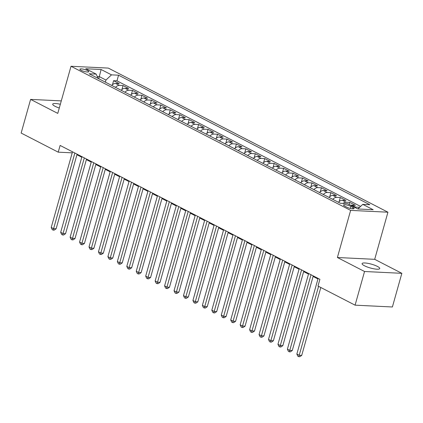 <?xml version="1.0" encoding="UTF-8"?>
<svg xmlns="http://www.w3.org/2000/svg" width="423" height="423" viewBox="0 0 423 423"><rect width="100%" height="100%" fill="white"/><g stroke="black" fill="none" stroke-linecap="round" stroke-linejoin="round"><path stroke-width="0.63" d="M60.336 104.27A9.169 1.988 15.7 0 0 52.716 104.153A9.169 1.988 15.7 0 0 55.09 106.321A9.169 1.988 15.7 0 0 59.278 108.018M364.467 265.771A9.169 1.988 15.7 0 0 373.916 268.822A9.169 1.988 15.7 0 0 379.743 268.563A9.169 1.988 15.7 0 0 377.369 266.4A9.169 1.988 15.7 0 0 367.92 263.344A9.169 1.988 15.7 0 0 362.093 263.603A9.169 1.988 15.7 0 0 364.467 265.771M81.094 70.287A4.584 0.994 15.7 0 0 85.816 71.815A4.584 0.994 15.7 0 0 88.73 71.688A4.584 0.994 15.7 0 0 87.545 70.604A4.584 0.994 15.7 0 0 82.818 69.076A4.584 0.994 15.7 0 0 79.905 69.208A4.584 0.994 15.7 0 0 81.094 70.287M387.939 212.203L108.32 68.092L71.016 66.274L350.635 210.384L387.939 212.203L374.693 259.325L337.39 257.507L364.547 271.503L401.85 273.321L374.693 259.325M401.85 273.321L392.391 306.982L355.087 305.163L364.547 271.503M359.497 207.434L359.201 207.275L359.032 207.867M350.672 205.277A5.732 3.844 -62.7 0 1 351.74 205.15L355.42 205.329L349.752 202.411L349.165 204.499M338.463 202.279A5.732 3.844 117.3 0 1 342.297 200.28L345.977 200.46L340.309 197.541L339.177 201.56M329.015 197.409A5.732 3.844 117.3 0 1 332.848 195.415L336.528 195.59L330.86 192.671L329.729 196.69M319.571 192.539A5.732 3.844 117.3 0 1 323.399 190.546L327.079 190.725L321.411 187.801L320.285 191.825M310.122 187.669A5.732 3.844 117.3 0 1 313.956 185.676L317.636 185.856L311.968 182.932L310.836 186.955M300.679 182.805A5.732 3.844 117.3 0 1 304.507 180.806L308.187 180.986L302.519 178.067L301.393 182.086M291.23 177.935A5.732 3.844 117.3 0 1 295.064 175.936L298.744 176.116L293.076 173.197L291.944 177.216M281.787 173.065A5.732 3.844 117.3 0 1 285.615 171.072L289.295 171.252L283.627 168.328L282.495 172.346M272.338 168.195A5.732 3.844 117.3 0 1 276.166 166.202L279.846 166.382L274.178 163.458L273.052 167.482M262.889 163.326A5.732 3.844 117.3 0 1 266.723 161.332L270.403 161.512L264.735 158.588L263.603 162.612M253.446 158.461A5.732 3.844 117.3 0 1 257.274 156.462L260.954 156.642L255.286 153.723L254.16 157.742M243.997 153.591A5.732 3.844 117.3 0 1 247.83 151.593L251.511 151.772L245.842 148.854L244.711 152.872M234.554 148.722A5.732 3.844 117.3 0 1 238.382 146.728L242.062 146.908L236.394 143.984L235.262 148.002M225.105 143.852A5.732 3.844 117.3 0 1 228.938 141.858L232.613 142.038L226.95 139.114L225.819 143.138M215.656 138.982A5.732 3.844 117.3 0 1 219.489 136.989L223.17 137.168L217.501 134.244L216.37 138.268M206.213 134.117A5.732 3.844 117.3 0 1 210.041 132.119L213.721 132.299L208.053 129.38L206.926 133.398M196.764 129.248A5.732 3.844 117.3 0 1 200.597 127.249L204.277 127.429L198.609 124.51L197.478 128.529M187.32 124.378A5.732 3.844 117.3 0 1 191.148 122.384L194.829 122.564L189.16 119.64L188.029 123.659M177.871 119.508A5.732 3.844 117.3 0 1 181.705 117.515L185.385 117.694L179.717 114.77L178.585 118.794M168.423 114.644A5.732 3.844 117.3 0 1 172.256 112.645L175.936 112.825L170.268 109.906L169.137 113.924M158.979 109.774A5.732 3.844 117.3 0 1 162.807 107.775L166.488 107.955L160.819 105.036L159.693 109.055M149.531 104.904A5.732 3.844 117.3 0 1 153.364 102.905L157.044 103.085L151.376 100.166L150.244 104.185M140.087 100.034A5.732 3.844 117.3 0 1 143.915 98.041L147.595 98.221L141.927 95.297L140.801 99.315M130.638 95.164A5.732 3.844 117.3 0 1 134.472 93.171L138.152 93.351L132.484 90.427L131.352 94.451M121.195 90.3A5.732 3.844 117.3 0 1 125.023 88.301L128.703 88.481L123.035 85.562L121.903 89.581M355.087 305.163L318.006 286.054L319.899 279.317L60.119 145.433L58.226 152.164L72.206 152.846M352.988 207.46L350.91 206.387A4.442 0.962 15.7 0 0 346.331 204.906A4.442 0.962 15.7 0 0 343.508 205.033A4.442 0.962 15.7 0 0 344.66 206.08L346.738 207.154A4.442 0.962 15.7 0 0 351.312 208.629A4.442 0.962 15.7 0 0 354.136 208.507A4.442 0.962 15.7 0 0 352.988 207.46L352.608 208.803M98.11 78.403L96.174 74.11L89.116 73.766L340.393 203.273L347.452 203.616L357.842 208.973L373.171 209.718L362.775 204.367L369.834 204.711L118.556 75.199L111.498 74.855L105.951 80.047L99.342 76.637L97.269 76.537M96.174 74.11L85.784 68.753L101.108 69.504L111.498 74.855M354.448 207.222A5.732 3.844 -62.7 0 1 355.521 207.096L359.201 207.275M360.586 206.413L116.965 80.856L113.586 80.693L112.46 84.711M111.746 85.43A5.732 3.844 117.3 0 1 115.574 83.431L119.254 83.611L113.586 80.693M115.527 87.376A5.732 3.844 -62.7 0 1 119.355 85.383L123.035 85.562M124.97 92.246A5.732 3.844 -62.7 0 1 128.804 90.247L132.484 90.427M134.419 97.116A5.732 3.844 -62.7 0 1 138.247 95.117L141.927 95.297M143.862 101.98A5.732 3.844 -62.7 0 1 147.696 99.987L151.376 100.166M153.311 106.85A5.732 3.844 -62.7 0 1 157.139 104.856L160.819 105.036M162.76 111.72A5.732 3.844 -62.7 0 1 166.588 109.726L170.268 109.906M172.203 116.589A5.732 3.844 -62.7 0 1 176.037 114.591L179.717 114.77M181.652 121.459A5.732 3.844 -62.7 0 1 185.48 119.46L189.16 119.64M191.096 126.324A5.732 3.844 -62.7 0 1 194.929 124.33L198.609 124.51M200.544 131.193A5.732 3.844 -62.7 0 1 204.372 129.2L208.053 129.38M209.988 136.063A5.732 3.844 -62.7 0 1 213.821 134.07L217.501 134.244M219.437 140.933A5.732 3.844 -62.7 0 1 223.27 138.934L226.95 139.114M228.885 145.803A5.732 3.844 -62.7 0 1 232.713 143.804L236.394 143.984M238.329 150.667A5.732 3.844 -62.7 0 1 242.162 148.674L245.842 148.854M247.778 155.537A5.732 3.844 -62.7 0 1 251.606 153.544L255.286 153.723M257.221 160.407A5.732 3.844 -62.7 0 1 261.054 158.414L264.735 158.588M266.67 165.277A5.732 3.844 -62.7 0 1 270.503 163.278L274.178 163.458M276.119 170.146A5.732 3.844 -62.7 0 1 279.947 168.148L283.627 168.328M285.562 175.011A5.732 3.844 -62.7 0 1 289.395 173.018L293.076 173.197M295.011 179.881A5.732 3.844 -62.7 0 1 298.839 177.887L302.519 178.067M304.454 184.751A5.732 3.844 -62.7 0 1 308.288 182.752L311.968 182.932M313.903 189.62A5.732 3.844 -62.7 0 1 317.731 187.622L321.411 187.801M323.352 194.49A5.732 3.844 -62.7 0 1 327.18 192.491L330.86 192.671M332.795 199.355A5.732 3.844 -62.7 0 1 336.629 197.361L340.309 197.541M343.074 203.405A5.732 3.844 -62.7 0 1 346.072 202.231L349.752 202.411M61.282 100.891L30.609 99.394L21.15 133.055L58.226 152.164M30.609 99.394L57.771 113.39L71.016 66.274M337.39 257.507L350.635 210.384M76.928 154.744L81.782 157.245M86.377 159.614L91.231 162.115M95.825 164.484L100.674 166.985M105.269 169.348L110.123 171.849M114.718 174.218L119.572 176.719M124.161 179.088L129.015 181.589M133.61 183.957L138.464 186.458M143.053 188.827L147.907 191.328M152.502 193.692L157.356 196.193M161.951 198.561L166.805 201.062M171.394 203.431L176.248 205.932M180.843 208.301L185.697 210.802M190.287 213.171L195.14 215.672M199.735 218.035L204.589 220.536M209.184 222.905L214.033 225.406M218.628 227.775L223.481 230.276M228.076 232.645L232.93 235.146M237.52 237.515L242.374 240.015M246.969 242.379L251.822 244.88M256.417 247.249L261.266 249.75M265.861 252.119L270.715 254.62M275.31 256.988L280.163 259.489M284.753 261.853L289.607 264.359M294.202 266.723L299.056 269.224M303.645 271.592L308.499 274.093M313.094 276.462L317.948 278.963M98.749 78.731L101.108 69.504M105.364 82.141L105.951 80.047M357.853 208.973L362.775 204.367M116.965 80.856L118.556 75.199M318.577 286.345L299.204 355.257L296.846 354.04L318.107 278.397M320.808 287.492L301.726 355.378L299.204 355.257L298.76 356.679L297.818 356.192L296.846 354.04M301.726 355.378L299.77 356.726L298.76 356.679M311.021 274.744L289.76 350.387L287.397 349.171L308.658 273.528M313.253 275.891L292.277 350.514L289.76 350.387L289.316 351.809L288.37 351.323L287.397 349.171M292.277 350.514L290.321 351.862L289.316 351.809M301.578 269.874L280.312 345.522L277.953 344.301L299.214 268.658M303.809 271.027L282.834 345.644L280.312 345.522L279.867 346.945L278.921 346.453L277.953 344.301M282.834 345.644L280.877 346.992L279.867 346.945M292.129 265.004L270.868 340.652L268.505 339.436L289.766 263.788M294.36 266.157L273.385 340.774L270.868 340.652L270.424 342.075L269.477 341.588L268.505 339.436M273.385 340.774L271.429 342.122L270.424 342.075M282.68 260.14L261.419 335.783L259.056 334.567L280.322 258.918M284.912 261.287L263.941 335.904L261.419 335.783L260.975 337.205L260.029 336.719L259.056 334.567M263.941 335.904L261.985 337.253L260.975 337.205M273.237 255.27L251.971 330.913L249.612 329.697L270.873 254.054M275.468 256.417L254.493 331.04L251.971 330.913L251.526 332.335L250.585 331.849L249.612 329.697M254.493 331.04L252.536 332.383L251.526 332.335M263.788 250.4L242.527 326.043L240.164 324.827L261.43 249.184M266.019 251.553L245.049 326.17L242.527 326.043L242.083 327.465L241.136 326.979L240.164 324.827M245.049 326.17L243.088 327.518L242.083 327.465M254.345 245.53L233.078 321.179L230.72 319.957L251.981 244.314M256.576 246.683L235.6 321.3L233.078 321.179L232.634 322.601L231.693 322.115L230.72 319.957M235.6 321.3L233.644 322.649L232.634 322.601M244.896 240.661L223.635 316.309L221.271 315.093L242.532 239.444M247.127 241.813L226.152 316.43L223.635 316.309L223.191 317.731L222.244 317.245L221.271 315.093M226.152 316.43L224.195 317.779L223.191 317.731M235.447 235.796L214.186 311.439L211.823 310.223L233.089 234.575M237.684 236.943L216.708 311.561L214.186 311.439L213.742 312.861L212.795 312.375L211.823 310.223M216.708 311.561L214.752 312.909L213.742 312.861M226.004 230.926L204.737 306.569L202.379 305.353L223.64 229.71M228.235 232.074L207.259 306.696L204.737 306.569L204.293 307.992L203.352 307.505L202.379 305.353M207.259 306.696L205.303 308.044L204.293 307.992M216.555 226.056L195.294 301.705L192.93 300.483L214.197 224.84M218.786 227.209L197.816 301.826L195.294 301.705L194.85 303.122L193.903 302.635L192.93 300.483M197.816 301.826L195.86 303.175L194.85 303.122M207.111 221.187L185.845 296.835L183.487 295.619L204.748 219.971M209.343 222.339L188.367 296.957L185.845 296.835L185.401 298.257L184.46 297.771L183.487 295.619M188.367 296.957L186.411 298.305L185.401 298.257M197.663 216.317L176.402 291.965L174.038 290.749L195.299 215.101M199.894 217.47L178.918 292.087L176.402 291.965L175.957 293.388L175.011 292.901L174.038 290.749M178.918 292.087L176.962 293.435L175.957 293.388M188.219 211.452L166.953 287.095L164.589 285.879L185.856 210.231M190.45 212.6L169.475 287.217L166.953 287.095L166.509 288.518L165.562 288.031L164.589 285.879M169.475 287.217L167.519 288.565L166.509 288.518M178.77 206.583L157.509 282.226L155.146 281.009L176.407 205.367M181.002 207.73L160.026 282.353L157.509 282.226L157.065 283.648L156.119 283.161L155.146 281.009M160.026 282.353L158.07 283.701L157.065 283.648M169.322 201.713L148.061 277.361L145.697 276.14L166.963 200.497M171.553 202.866L150.583 277.483L148.061 277.361L147.616 278.778L146.67 278.292L145.697 276.14M150.583 277.483L148.626 278.831L147.616 278.778M159.878 196.843L138.612 272.491L136.254 271.275L157.515 195.627M162.109 197.996L141.134 272.613L138.612 272.491L138.168 273.914L137.226 273.427L136.254 271.275M141.134 272.613L139.178 273.961L138.168 273.914M150.429 191.973L129.168 267.622L126.805 266.405L148.071 190.757M152.661 193.126L131.685 267.743L129.168 267.622L128.724 269.044L127.778 268.557L126.805 266.405M131.685 267.743L129.729 269.091L128.724 269.044M140.986 187.109L119.72 262.752L117.361 261.536L138.622 185.887M143.217 188.256L122.242 262.873L119.72 262.752L119.275 264.174L118.334 263.688L117.361 261.536M122.242 262.873L120.285 264.222L119.275 264.174M131.537 182.239L110.276 257.882L107.913 256.666L129.174 181.023M133.768 183.386L112.793 258.009L110.276 257.882L109.832 259.304L108.885 258.818L107.913 256.666M112.793 258.009L110.837 259.357L109.832 259.304M122.088 177.369L100.827 253.017L98.464 251.796L119.73 176.153M124.32 178.522L103.349 253.139L100.827 253.017L100.383 254.435L99.437 253.948L98.464 251.796M103.349 253.139L101.393 254.487L100.383 254.435M112.645 172.499L91.379 248.148L89.02 246.932L110.281 171.283M114.876 173.652L93.901 248.269L91.379 248.148L90.934 249.57L89.993 249.084L89.02 246.932M93.901 248.269L91.944 249.618L90.934 249.57M103.196 167.63L81.935 243.278L79.572 242.062L100.838 166.413M105.427 168.782L84.457 243.399L81.935 243.278L81.491 244.7L80.544 244.214L79.572 242.062M84.457 243.399L82.501 244.748L81.491 244.7M93.753 162.765L72.486 238.408L70.128 237.192L91.389 161.549M95.984 163.913L75.008 238.53L72.486 238.408L72.042 239.83L71.101 239.344L70.128 237.192M75.008 238.53L73.052 239.878L72.042 239.83M84.304 157.895L63.043 233.538L60.679 232.322L81.94 156.679M86.535 159.043L65.56 233.665L63.043 233.538L62.599 234.961L61.652 234.474L60.679 232.322M65.56 233.665L63.603 235.014L62.599 234.961M74.855 153.026L53.594 228.674L51.231 227.452L72.497 151.809M77.092 154.178L56.116 228.795L53.594 228.674L53.15 230.096L52.203 229.604L51.231 227.452M56.116 228.795L54.16 230.144L53.15 230.096M351.74 205.15L355.521 207.096M115.574 83.431L119.355 85.383M125.023 88.301L128.804 90.247M134.472 93.171L138.247 95.117M143.915 98.041L147.696 99.987M153.364 102.905L157.139 104.856M162.807 107.775L166.588 109.726M172.256 112.645L176.037 114.591M181.705 117.515L185.48 119.46M191.148 122.384L194.929 124.33M200.597 127.249L204.372 129.2M210.041 132.119L213.821 134.07M219.489 136.989L223.27 138.934M228.938 141.858L232.713 143.804M238.382 146.728L242.162 148.674M247.83 151.593L251.606 153.544M257.274 156.462L261.054 158.414M266.723 161.332L270.503 163.278M276.166 166.202L279.947 168.148M285.615 171.072L289.395 173.018M295.064 175.936L298.839 177.887M304.507 180.806L308.288 182.752M313.956 185.676L317.731 187.622M323.399 190.546L327.18 192.491M332.848 195.415L336.629 197.361M342.297 200.28L346.072 202.231M350.339 208.423L350.91 206.387"/></g></svg>
